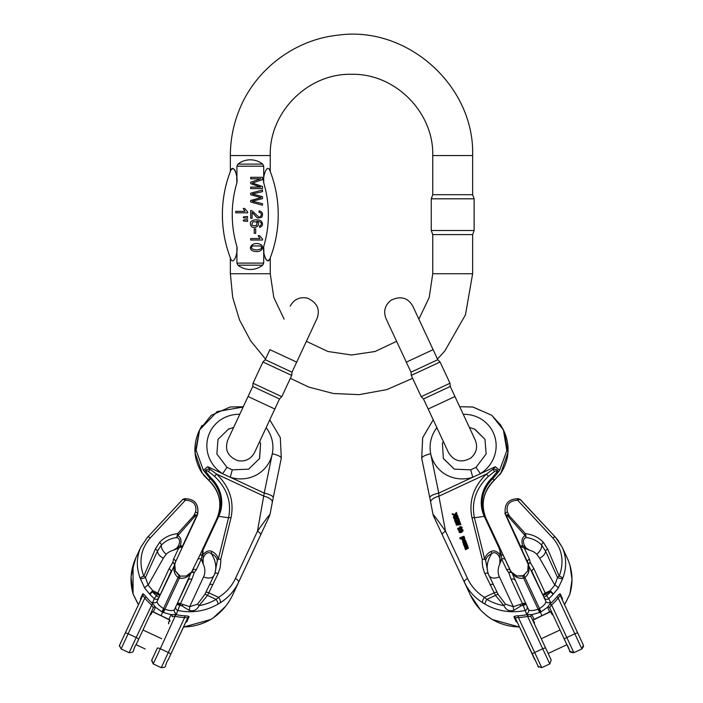 <?xml version="1.0" encoding="UTF-8"?>
<svg xmlns="http://www.w3.org/2000/svg" width="703" height="703" viewBox="0 0 703 703"><rect width="100%" height="100%" fill="white"/><g stroke="black" fill="none" stroke-linecap="round" stroke-linejoin="round"><path stroke-width="1.05" d="M241.806 409.911L228.009 439.507L248.054 396.518L274.829 409.005L254.539 452.521L259.723 441.405L260.567 443.76L259.627 458.453L248.642 469.165L232.298 469.832L230.241 477.24A33.243 32.11 24.9 0 0 272.289 453.743L264.24 493.102L257.439 531.292A4.429 2.012 25 0 1 260.611 534.992L268.889 517.241A4.429 4.28 -155.1 0 1 268.898 517.241A4.429 4.28 -155.1 0 1 268.889 517.241L257.465 541.767L268.889 517.241M274.829 409.005L279.513 398.961L252.737 386.474L248.054 396.518M290.198 306.148C294.047 299.25 299.838 296.596 307.58 298.169C317.229 302.712 320.357 309.54 316.974 318.635L296.684 362.142L269.899 349.655L265.224 359.699L292 372.186L291.719 375.411L262.931 361.992L253.018 383.249L281.806 396.677L291.719 375.411M252.737 386.474L253.018 383.249M265.224 359.699L262.931 361.992M426.853 336.271L413.056 306.675L433.101 349.655L406.316 362.142L386.026 318.635C383.249 311.359 384.866 305.251 390.894 300.322C400.517 295.638 407.819 297.58 412.802 306.148M454.946 396.518L428.171 409.005L423.487 398.961L450.263 386.474L474.991 439.498L461.194 409.911M406.316 362.142L411 372.186L437.776 359.699L433.101 349.655M421.194 396.677L449.982 383.249L440.069 361.992L411.281 375.411L421.194 396.677L423.487 398.961M437.776 359.699L440.069 361.992M450.263 386.474L449.982 383.249M573.543 624L580.177 638.227L573.543 624M503.005 429.05L503.752 430.64M549.781 663.922L541.749 667.674L534.675 652.498L542.707 648.755L549.781 663.922L551.205 659.994L541.292 638.737L550.976 634.22M557.207 539.254L562.154 547.127L564.694 552.584M480.509 609.923L470.237 594.747L434.111 517.241A4.429 4.28 155.1 0 0 434.111 517.241L433.382 515.686M528.138 564.254L506.134 516.151M500.193 424.261L504.104 431.405L507.953 452.556L500.914 472.899L494.016 480.474A33.981 32.821 -25 0 0 486.072 518.559L510.738 571.214M463.242 414.304A33.243 32.11 155 0 1 494.93 437.073A33.243 32.11 155 0 1 480.377 473.69L476.028 467.354L486.142 453.962L484.973 439.305L474.894 429.243M443.488 458.699L454.358 469.165L470.702 469.832L472.759 477.249A33.243 32.11 155 0 1 430.711 453.751A33.243 32.11 155 0 1 436.871 427.661M430.719 502.487A10.343 4.587 169.2 0 1 430.711 502.425L430.711 502.425A10.343 4.587 -10.8 0 1 438.883 496.23L445.553 531.301A4.429 2.012 155 0 0 442.389 535.001M433.03 514.605L433.022 514.587C433.487 514.482 437.661 520.053 445.553 531.301L467.592 578.56A4.429 2.012 155 0 0 464.428 582.26C468.47 590.784 474.578 597.62 482.759 602.779L485.026 604.149A4.429 0.958 120.4 0 1 486.88 599.395A51.706 49.948 -25 0 0 503.963 605.626A2.953 0.694 -50.3 0 1 505.519 604.202L513.295 606.671L522.487 603.649A2.953 1.898 -25 0 1 525.967 604.114L528.507 609.571C529.763 611.021 532.971 610.898 538.12 609.22L539.614 612.515L531.934 614.633A1.476 1.424 155 0 0 530.985 616.636L545.704 648.201A2.953 0.765 155 0 0 542.707 648.755L527.593 616.355A57.611 55.651 155 0 1 518.392 617.586L515.185 617.709L534.772 659.704M429.761 497.636A10.343 2.61 168.4 0 1 429.753 497.601A10.343 2.61 -11.6 0 1 438.751 493.102L438.883 496.23L486.432 474.059L493.005 469.288M555.598 537.4A2.953 1.547 -42.9 0 0 555.546 537.338L558.586 541.055M522.294 549.588L522.127 550.449L506.758 517.496C505.65 514.684 506.45 514.078 509.174 515.668L525.378 533.656C532.83 534.526 538.841 537.444 543.41 542.4L547.681 549.113L559.228 576.232C564.439 561.759 562.268 548.973 552.699 537.892A2.953 1.547 137.1 0 1 555.528 537.329A2.953 1.547 -42.9 0 0 555.484 537.277M511.74 572.321A2.953 1.397 -40.8 0 1 511.802 572.383A2.953 1.397 139.2 0 1 511.977 572.91L528.507 609.571A2.953 2.856 155 0 1 526.371 613.631L522.962 604.677L513.893 610.345C509.341 611.584 506.028 610.011 503.963 605.626L495.448 595.406L484.429 572.673L482.636 566.653L482.17 561.398L482.249 559.272L484.666 559.087C485.527 555.678 487.654 553.147 491.054 551.495C493.875 550.054 496.872 551.134 500.044 554.72A2.953 1.793 179.8 0 0 501.274 555.071L497.539 543.164L510.914 571.847M550.783 611.9A2.953 0.51 155 0 0 550.792 611.944L551.591 613.666A2.953 0.765 -25 0 0 551.635 613.719M528.322 563.727L522.092 550.361M170.776 654.247L175.1 644.976L170.776 654.247M243.159 407.019L217.218 411.554L199.59 429.902L196.128 450.263L203.325 470.237L209.925 478.444L208.984 480.474A33.981 32.821 -155.1 0 1 217.104 518.181M243.3 406.712L230.233 406.993L211.269 415.271L199.59 429.902L195.074 452.917L202.086 472.908L208.984 480.474L204.784 475.984M172.551 650.433L168.228 659.704L172.551 650.433M140.415 635.45L136.092 644.721L140.415 635.45M163.386 612.515L171.057 614.633L168.878 619.343L161.769 615.977A56.135 54.228 24.9 0 1 161.057 615.652L162.674 612.19A56.135 54.228 24.9 0 0 163.386 612.515L164.871 609.22A53.182 51.372 -155.1 0 1 164.203 608.912A44.315 42.813 -155.1 0 1 163.535 608.596C158.975 605.626 156.866 603.156 157.208 601.179L174.537 565.221C173.131 570.036 174.291 574.14 178.017 577.541L179.089 575.634L175.311 571.029L174.827 564.746M161.708 638.737L142.964 629.993L151.136 612.462A1.476 1.424 24.9 0 1 153.316 611.926L160.354 615.318A47.277 45.66 24.9 0 0 161.057 615.652L160.354 615.318M152.024 634.22L142.964 629.993L151.101 612.55A1.476 1.45 -155.1 0 1 153.228 611.962L155.477 607.269L161.962 611.847A47.277 45.66 24.9 0 0 162.674 612.19L164.203 608.912M142.744 593.903A1.476 1.424 24.9 0 1 142.85 595.265L125.16 633.218L142.85 595.265L144.809 598.068L146.11 596.856C144.37 594.624 143.245 593.64 142.744 593.903L140.495 598.754L140.662 599.949M147.551 537.25L182.297 499.921A2.953 1.547 42.9 0 1 182.376 499.815L147.454 537.338A2.953 1.547 42.9 0 0 147.375 537.435L140.828 547.162C136.356 557.198 136.189 567.664 140.31 578.543L144.853 588.306L149.915 594.351A47.277 45.66 24.9 0 0 154.221 598.596L152.525 603.438A47.277 45.66 -155.1 0 1 146.11 596.856M136.127 557.277L135.732 558.12C130.477 569.896 129.607 581.864 133.113 594.017L138.456 604.703L133.192 594.369A2.953 1.678 -24.3 0 0 133.245 594.466M189.063 616.9C188.993 616.303 187.578 615.933 184.81 615.802L184.608 617.577L187.806 617.709L168.421 659.291L187.806 617.709A1.476 1.424 24.9 0 1 189.063 616.9L186.805 621.751L185.671 622.366M213.15 617.946L210.777 619.51A4.429 0.958 -120.4 0 0 210.874 619.396L213.194 617.919C221.753 611.944 228.273 604.22 232.763 594.747L257.465 541.767M272.219 502.707A10.343 4.587 -169.2 0 0 272.289 502.425L269.978 514.587C269.513 514.473 265.339 520.044 257.439 531.292L235.4 578.551C231.691 586.364 226.076 592.629 218.563 597.348L216.111 599.395A4.429 0.958 59.6 0 1 217.965 604.141L220.232 602.77C228.413 597.612 234.521 590.775 238.572 582.251L232.763 594.747M184.81 615.802A56.135 54.228 -155.1 0 1 175.838 614.607L175.205 614.475L176.62 613.631L180.021 604.668L189.098 610.336C193.65 611.584 196.963 610.002 199.028 605.617A2.953 0.694 -129.7 0 0 197.473 604.202L189.687 606.663L180.504 603.64A2.953 1.898 -155 0 0 177.024 604.114L176.717 604.773A2.953 0.765 25 0 1 179.722 605.327A51.706 49.948 -155.1 0 0 182.464 605.81L182.947 604.782M171.137 614.589A1.476 1.406 -155.1 0 1 172.05 616.549L174.942 616.311L175.205 614.475L171.057 614.633A1.476 1.424 24.9 0 1 172.015 616.619M174.485 609.571C173.228 611.012 170.029 610.898 164.871 609.22L179.353 578.165C184.344 578.833 188.237 577.075 191.023 572.901L177.024 604.114A2.953 0.765 25 0 1 180.021 604.668L191.822 579.369A2.953 1.898 -155 0 0 188.342 579.843L174.485 609.571A2.953 2.856 24.9 0 0 176.62 613.631M180.724 547.031A2.953 2.162 71.2 0 1 180.416 545.572L177.973 547.312A2.953 1.476 71.6 0 0 178.536 548.463L173.553 559.14L172.71 562.558L169.063 568.762L157.744 593.033L152.894 590.766L148.14 585.124L163.333 558.173L166.224 554.192A22.162 16.977 -155 0 1 173.509 550.185L182.051 546.679L181.936 548.173L182.455 546.222L180.416 545.572C181.743 540.581 180.899 537.259 177.885 535.624L194.617 516.652C196.541 514.631 197.016 514.789 196.032 517.127L182.455 546.222A2.953 1.511 164.5 0 0 182.051 546.679M173.553 559.14A2.953 1.898 25 0 1 175.425 562.11L197.684 514.394M191.822 579.369L194.239 572.594L196.313 569.755L201.295 559.078L203.202 564.034C200.733 559.078 206.533 549.588 211.357 553.709C214.547 555.036 216.542 557.233 217.35 560.3L214.89 573.595A2.953 1.344 25 0 1 218.141 573.622L220.144 567.681L220.821 561.389L220.742 559.263L218.334 559.078C217.464 555.669 215.338 553.138 211.937 551.486C209.125 550.054 206.128 551.134 202.956 554.72A2.953 1.793 0.2 0 1 201.726 555.071A2.953 1.476 -155 0 0 199.67 555.572L191.559 572.04M199.67 555.572L197.815 559.553A2.953 1.898 -155 0 1 201.295 559.078L202.965 550.141L218.712 516.371A34.667 33.489 24.9 0 0 210.601 477.522L209.925 478.444A33.981 32.821 -155.1 0 1 217.895 516.494A33.981 32.821 -155.1 0 1 217.877 516.529L199.67 555.572L205.461 543.164L202.965 550.141A2.953 0.765 -155 0 0 202.13 550.291M174.854 564.254L175.425 562.119L174.862 564.43A2.953 1.81 2.9 0 1 174.836 564.614A2.953 1.397 9.2 0 1 174.827 564.755A2.953 1.397 -170.8 0 0 174.836 564.667M210.601 477.522L206.454 472.39C205.874 470.615 206.559 470.333 208.501 471.564L214.582 476.309C227.113 488.48 231.779 502.285 228.563 517.733L218.334 559.078M144.853 588.306A2.953 1.125 144.4 0 1 148.14 585.124L145.459 577.471L157.41 551.17L161.339 545.141C165.267 540.959 170.407 538.419 176.761 537.531C182.525 539.298 178.421 548.929 173.509 550.185L177.973 547.312M196.032 517.127L196.234 517.487C197.35 514.684 196.55 514.078 193.826 515.668L177.613 533.656C170.161 534.526 164.151 537.444 159.581 542.4A2.953 1.555 41.9 0 1 161.339 545.141A8.867 5.475 -134.3 0 0 166.224 554.192M214.89 573.595L204.837 594.439L197.473 604.202M220.742 559.263L230.971 517.918C234.398 501.274 229.591 486.652 216.559 474.059L209.995 469.288M206.454 472.39L205.118 472.706C204.599 470.079 206.225 468.945 210.004 469.296L207.693 466.73L203.325 470.237M239.758 414.295A33.243 32.11 24.9 0 0 208.07 437.064A33.243 32.11 24.9 0 0 222.614 473.69L264.24 493.102A10.343 2.61 -168.4 0 1 273.247 497.601L281.244 458.391C281.332 456.783 278.344 455.236 272.289 453.743A33.243 32.11 24.9 0 0 266.129 427.661M204.837 594.439A2.953 0.756 31.7 0 1 207.543 595.397L218.141 573.622M207.693 466.73L222.614 473.69L226.972 467.346L216.858 453.962L218.027 439.305L228.572 429.032L233.624 427.45L228.106 429.243M273.195 497.75A10.343 2.61 -168.4 0 0 273.247 497.601L272.289 502.425A10.343 4.587 -169.2 0 0 264.117 496.23L216.559 474.059L214.582 476.309M235.4 578.551A4.429 2.012 25 0 1 238.572 582.251L260.611 534.992M205.882 592.524A2.953 1.344 27.8 0 1 208.932 592.857L218.563 597.348A4.429 1.74 58.3 0 1 220.232 602.77M175.311 562.391L197.596 514.578A2.953 1.599 -155 0 0 195.592 511.872L193.826 515.668A1.476 0.773 42 0 1 194.617 516.652M184.379 498.796A2.953 0.958 83 0 1 184.59 498.699A2.953 0.958 83 0 1 185.618 500.176C193.633 500.844 196.954 504.745 195.592 511.872M182.385 499.807A2.953 1.547 42.9 0 1 185.214 500.378L185.618 500.176M147.463 537.329A2.953 1.547 42.9 0 1 150.293 537.892L185.214 500.378M149.915 594.351L152.419 591.794L157.261 594.061L156.461 595.775A44.315 42.813 -155.1 0 1 152.419 591.794L152.894 590.766A2.953 0.835 135.5 0 0 149.915 594.351M159.581 542.4L155.31 549.105L143.763 576.232A2.953 1.195 158.3 0 0 142.524 576.627A2.953 1.195 158.3 0 0 140.31 578.543A2.953 0.659 -14.8 0 0 142.586 578.481A2.953 0.659 -14.8 0 0 145.459 577.471A2.953 1.599 23 0 0 143.763 576.232C138.544 561.759 140.723 548.973 150.293 537.892M176.761 537.531L177.885 535.624L177.253 535.545L176.761 537.531M178.404 534.64A1.476 0.773 42 0 0 177.613 533.656L177.253 535.545M230.971 517.918A2.953 1.327 -166.1 0 0 228.563 517.733L218.712 516.371A2.953 0.765 -155 0 0 217.877 516.529L205.461 543.164M210.004 469.296L208.501 471.564M217.35 560.3L218.325 559.351M209.652 584.826A2.953 1.344 25 0 1 212.895 584.861M189.098 610.336A2.953 0.668 -81 0 0 189.687 606.663L203.606 576.829A8.867 5.694 -155 0 0 214.011 575.493M211.937 551.486A2.953 2.294 115.6 0 0 211.357 553.709A31.02 23.77 25 0 1 214.125 575.239M203.606 576.829A22.162 16.977 -155 0 0 203.202 564.034L202.965 550.141M155.468 607.146L152.859 603.728L151.637 605.098L153.359 607.7A1.476 1.406 -155.1 0 1 155.468 607.146L155.477 607.269A1.476 1.424 24.9 0 0 153.307 607.805L151.136 612.462M174.862 564.333A2.953 1.81 -177.1 0 1 174.862 564.412A2.953 1.81 2.9 0 0 172.71 562.558A2.953 1.881 36.1 0 1 174.537 565.221A2.953 1.397 9.2 0 0 174.827 564.755A2.953 2.953 0 0 0 174.862 564.43A2.953 1.81 -177.1 0 1 174.854 564.553M161.962 611.847L178.017 577.541A12.557 12.127 24.9 0 0 179.353 578.165L180.126 576.117L186.119 576.029L191.198 572.383A2.953 1.397 40.8 0 0 191.023 572.901A2.953 1.881 -166.1 0 1 194.239 572.594A2.953 1.81 -132.9 0 0 191.436 572.137A2.953 1.81 -132.9 0 0 191.295 572.295A2.953 1.397 40.8 0 0 191.198 572.383A2.953 2.953 0 0 1 191.427 572.145L192.833 570.23A2.953 1.898 -155 0 1 196.313 569.755M169.063 568.762A2.953 1.898 25 0 1 170.943 571.732L157.208 601.179A2.953 2.856 -155.1 0 1 152.613 602.058M157.744 593.033A2.953 1.898 25 0 1 159.616 595.995A2.953 0.765 25 0 0 157.261 594.061L157.744 593.033M152.525 603.438L136.189 637.516L128.157 633.772L144.809 598.068A48.753 47.092 24.9 0 0 151.417 604.861L151.637 605.098M174.942 616.311L175.399 616.355A57.611 55.651 24.9 0 0 184.608 617.577L168.325 652.498L160.293 648.755L175.838 614.607M169.871 621.215A1.476 1.424 24.9 0 0 168.878 619.343L168.896 619.405A1.476 1.441 -155.1 0 1 169.845 621.285M169.792 621.408L169.695 620.028L168.896 619.405M133.113 594.017A2.953 1.678 155.7 0 0 133.201 594.369A2.953 2.953 0 0 1 133.069 594.009L133.069 565.194M133.201 594.369L137.718 603.429M153.228 611.962L160.31 615.406L153.562 612.216M152.287 611.768L151.409 613.666A2.953 2.856 -155.1 0 1 149.924 615.063M236.911 246.542L236.911 263.098L263.704 263.098L263.704 246.542A111.118 111.118 0 0 0 263.704 182.762L263.704 166.198L236.911 166.198L236.911 182.762A111.118 111.118 0 0 0 236.911 246.542C238.089 253.344 233.589 265.005 230.979 259.433C230.171 257.368 230.171 257.368 230.979 259.433C230.171 257.368 230.171 257.368 230.979 259.433A120.96 120.96 0 0 1 230.979 169.871C230.171 171.927 230.171 171.927 230.979 169.871C230.171 171.927 230.171 171.927 230.979 169.871C233.598 164.291 238.089 175.978 236.911 182.762M263.704 246.56L263.915 252.175M265.233 258.177L266.261 259.855M267.685 260.804L269.627 259.433C270.435 257.368 270.435 257.368 269.627 259.433C270.435 257.368 270.435 257.368 269.627 259.433C267.008 265.005 262.518 253.317 263.704 246.542M263.704 263.098L262.685 265.189C259.038 268.01 254.917 269.442 250.303 269.495C245.699 269.442 241.568 268.01 237.93 265.189L236.911 263.098M236.911 166.198L237.93 164.107C241.568 161.286 245.699 159.853 250.303 159.801C254.917 159.853 259.038 161.286 262.685 164.107L263.704 166.198M263.704 182.762C262.527 175.952 267.017 164.291 269.627 169.871C270.435 171.927 270.435 171.927 269.627 169.871C270.435 171.927 270.435 171.927 269.627 169.871A120.96 120.96 0 0 1 269.627 259.433A120.96 120.96 0 0 0 269.627 169.871M236.911 182.736L236.691 177.121M235.373 171.119L234.345 169.441M232.93 168.492L230.979 169.871A120.96 120.96 0 0 0 230.979 259.433M418.874 319.153L429.208 297.483L432.749 273.739L432.749 234.591L431.255 230.487L474.138 230.487L474.138 198.817L431.255 198.817L431.255 230.487M432.749 273.739L472.636 273.739L472.636 234.591L432.749 234.591M472.636 194.705L432.749 194.705L432.749 155.556L472.636 155.556L472.636 194.705L474.138 198.817M230.364 257.852L230.364 273.739L270.251 273.739L273.792 297.483L284.126 319.153M306.394 341.324L327.932 351.5L351.5 354.997L375.068 351.5L396.606 341.324M270.251 171.453L270.251 155.556C269.126 112.137 308.081 73.182 351.5 74.307C394.919 73.182 433.874 112.137 432.749 155.556M255.699 228.897L254.231 228.897L254.231 233.352L255.699 233.352L255.699 228.897M250.69 218.317L252.087 218.317L252.087 212.526C252.474 212.262 256.806 218.158 257.878 218.018L261.613 217.315C263.414 214.011 262.588 211.831 259.135 210.786L258.985 212.271C261.305 212.772 261.903 214.081 260.76 216.199C259.451 219.318 255.611 213.361 251.692 210.68L250.69 210.505L250.69 218.317M252.649 245.909L260.505 245.98C262.72 248.01 261.384 249.337 256.516 249.96C251.595 249.363 250.303 248.01 252.649 245.909M259.89 244.169C251.999 241.296 247.105 248.906 253.159 251.024C261.973 253.765 265.426 246.217 259.89 244.169M256.367 225.478C257.711 222.666 256.613 221.436 253.08 221.797C250.901 225.048 251.999 226.278 256.367 225.478M259.495 225.962L259.618 227.403C262.878 226.12 263.405 224.011 261.2 221.076C257.843 218.545 249.222 219.995 250.488 223.914C250.945 231.208 262.913 225.804 256.788 221.26C260.918 221.665 262.237 223.053 260.743 225.417L259.495 225.962M262.509 190.038L250.69 193.176L250.69 194.775L261.077 197.631L250.69 200.487L250.69 201.998L262.509 205.241L262.509 203.668L252.342 201.225L262.509 198.615L262.509 196.726L252.342 193.94L262.509 191.647L262.509 190.038M262.509 177.314L250.69 177.314L250.69 178.817L260.751 178.817L250.69 182.235L250.69 183.65L260.585 187.086L250.69 187.086L250.69 188.589L262.509 188.589L262.509 186.488L252.395 183.026L262.509 179.669L262.509 177.314M250.69 238.572L250.69 240.022L262.553 240.022L262.553 239.09L259.592 235.672L258.186 235.672L259.934 238.572L250.69 238.572M245.575 216.559L243.37 216.937L243.37 217.825L247.553 218.211L247.553 216.559L245.575 216.559M235.733 211.357L235.733 212.807L247.597 212.807L247.597 211.867L244.635 208.457L243.229 208.457L244.978 211.357L235.733 211.357M245.575 219.714L243.37 220.083L243.37 220.979L247.553 221.366L247.553 219.714L245.575 219.714M199.248 430.64L198.896 431.405C192.684 445.843 193.738 459.736 202.069 473.084C193.756 459.753 192.684 445.878 198.87 431.457M202.095 425.341L200.109 428.839M140.828 547.162L135.767 558.059L131.32 573.701M269.258 516.468L269.618 515.686A4.429 4.28 25 0 0 269.662 515.58M175.047 563.182L175.346 562.303M169.274 620.775A2.953 0.765 25 0 1 169.291 620.714L169.625 620.02M203.352 474.92L208.967 480.58C219.916 491.819 222.579 504.464 216.946 518.524M133.148 594.237A2.953 1.678 -24.3 0 0 133.192 594.369A2.953 2.953 0 0 1 133.06 594L131.048 576.724L135.002 559.79M197.605 514.57C199.037 504.033 194.705 498.743 184.581 498.699A2.953 0.958 -97 0 1 184.59 498.699L182.376 499.815M174.81 564.825A2.953 1.397 -170.8 0 0 174.827 564.755L175.275 570.933L180.126 576.109M580.291 638.482L577.84 633.218A2.953 0.765 155 0 0 574.834 633.772L581.908 648.939L573.876 652.692L566.803 637.516L574.834 633.772L558.191 598.068L556.881 596.856C558.63 594.624 559.746 593.64 560.247 593.903L562.514 598.754L562.347 599.949M464.411 537.32L463.954 536.24L464.393 537.32M464.129 536.697L463.646 536.89L464.736 538.059L464.305 539.377M462.02 539.728L462.741 539.939L461.581 538.762M461.291 538.146L461.739 539.113L461.484 537.733L459.955 538.331L460.245 538.946L461.3 538.533M459.384 532.505L458.708 530.317L461.476 528.972L462.785 529.684C462.679 531.24 461.449 531.978 459.094 531.89L459.384 532.505C461.467 532.804 462.706 532.066 463.075 530.299L462.987 530.124M454.156 515.343L452.389 514.42L454.314 515.141M454.147 514.789L453.426 517.206L455.105 514.983L457.504 515.484L455.447 514.526L456.59 513.032L456.37 512.425L456.88 513.647L455.729 515.141M457.301 514.921L458.198 517.188L456.871 517.707M457.697 516.081L455.395 515.607L453.91 517.557M459.349 520.29L458.874 519.165L459.349 520.29L457.389 521.564M460.166 522.478L459.648 521.239L460.166 522.478L458.347 523.744M460.922 524.517L460.447 523.384L460.922 524.517L456.44 525.167L455.948 524.016L458.822 522.048M458.716 521.819L455.316 522.311L455.606 522.927L458.048 522.575M461.897 527.294L457.767 528.911L458.057 529.526L462.187 527.909L461.783 527.004L462.187 527.909M457.767 528.911L457.6 528.445L460.817 527.197L459.867 526.512L460.597 527.514M464.868 547.936L465.166 548.56M466.599 546.363L466.511 545.871L467.557 546.143L467.89 547.716L465.281 549.105L464.63 546.776L465.966 546.354L466.95 547.707L467.1 546.407L466.599 546.363L466.88 546.978L467.688 547.435M467.557 546.143L468.18 548.34L465.562 549.72L465.281 549.105M466.414 542.698L465.948 541.609L466.414 542.698L465.491 543.357M467.012 544.298L466.537 543.199L467.012 544.298L466.089 544.922M467.6 545.888L467.135 544.79L467.267 545.923M467.31 545.273L463.98 545.616L464.27 546.24L466.537 546.003M463.98 545.616L463.795 545.124L465.931 543.709L463.418 544.104L463.708 544.728L464.613 544.588M464.042 542.865L463.672 541.767L464.042 542.865L462.706 542.145M465.764 540.809L465.676 541.855M463.136 541.872L463.76 540.677M459.121 519.666L458.576 518.357L459.121 519.666M458.831 519.051L456.546 518.137L454.736 520.738L455.026 521.354L456.836 518.752L458.497 519.42M454.736 520.738L454.507 520.123L456.071 517.953L453.786 518.181L454.068 518.796L455.79 518.339M500.905 425.341L491.731 415.271L472.768 406.993L459.7 406.712L472.996 407.037L491.836 415.35L503.383 429.858L506.837 450.57L499.675 470.237L497.873 472.697M497.882 472.697L493.075 478.444A33.981 32.821 -25 0 0 485.123 516.529L500.87 550.291A2.953 0.765 -25 0 0 500.035 550.141L484.288 516.38L474.437 517.742L484.666 559.087M551.205 659.994L545.704 648.201M583.622 646.25L581.908 648.939L583.341 645.011L560.142 595.265L558.191 598.068A48.753 47.092 155 0 1 551.574 604.861L566.803 637.516A2.953 0.765 155 0 0 564.447 639.458L569.948 651.259L573.876 652.683C567.286 652.138 571.469 651.699 566.706 644.308M564.447 639.458L549.693 607.805A1.476 1.424 155 0 0 547.514 607.269L541.038 611.856A47.277 45.66 155 0 1 540.326 612.19A56.135 54.228 155 0 1 539.614 612.515M548.164 653.465L551.055 659.678L548.164 653.465L566.908 644.721L553.103 615.125A2.953 2.953 0 0 1 551.591 613.666A2.953 2.856 -25 0 0 553.068 615.055M555.44 537.25L520.703 499.921A2.953 1.547 137.1 0 0 520.624 499.815L555.546 537.338A2.953 1.547 137.1 0 1 555.616 537.435L562.145 547.119C566.627 557.171 566.811 567.646 562.681 578.543L558.138 588.306L553.076 594.351A47.277 45.66 155 0 1 548.762 598.596L550.379 602.058L550.133 603.728L551.574 604.861L549.641 607.7A1.476 1.406 -25 0 0 547.532 607.155L549.684 611.926L542.654 615.318A47.277 45.66 155 0 1 541.943 615.652A56.135 54.228 155 0 1 541.231 615.977L534.131 619.343L531.855 614.589A1.476 1.406 -25 0 0 530.95 616.557L527.593 616.355L527.153 614.607L527.795 614.475L526.371 613.631M519.886 499.218L555.537 537.338L562.119 547.092L567.251 558.068C572.523 569.852 573.411 581.838 569.896 594.009L565.291 603.411M532.32 654.44A2.953 0.765 155 0 1 534.675 652.498L518.392 617.586L518.19 615.802C515.422 615.942 513.998 616.303 513.937 616.9L516.195 621.751L517.329 622.366M489.824 617.919C481.256 611.944 474.736 604.22 470.254 594.747C474.727 604.22 481.247 611.953 489.824 617.963L492.223 619.51A4.429 0.958 -59.6 0 1 492.135 619.396L489.824 617.919M533.445 619.941L534.131 619.343A1.476 1.424 155 0 0 533.182 621.338M506.968 517.127L505.404 514.578A2.953 1.599 -25 0 1 507.399 511.872L509.174 515.668A1.476 0.773 138 0 0 508.383 516.652C506.45 514.64 505.984 514.789 506.968 517.127L520.536 546.222L522.584 545.572C521.257 540.581 522.101 537.259 525.115 535.624L508.383 516.652M504.49 558.059L506.678 562.769M498.489 545.194L501.81 552.321M525.967 604.114A2.953 0.765 155 0 0 522.962 604.677L511.169 579.377L508.761 572.594L506.687 569.755A2.953 1.898 -25 0 1 510.167 570.23L511.441 572.049M541.038 611.856L524.983 577.541A12.557 12.127 155 0 1 523.647 578.165L538.12 609.22A53.182 51.372 -25 0 0 538.797 608.912A44.315 42.813 -25 0 0 539.465 608.596C544.025 605.626 546.134 603.156 545.792 601.179L528.454 565.221C529.86 570.036 528.7 574.14 524.983 577.541L523.911 575.634L524.456 575.309M534.342 623.825L541.292 638.737L534.342 623.825L534.166 621.698A2.953 2.856 155 0 1 534.298 623.728M430.675 501.916L429.805 497.75A10.343 2.61 -11.6 0 1 429.753 497.601L421.703 458.242L422.661 437.705L433.224 419.84L422.688 437.6L421.712 458.268M500.914 472.899L500.931 473.084C509.262 459.736 510.316 445.843 504.104 431.405M486.072 518.559C480.421 504.49 483.075 491.836 494.033 480.58L498.225 475.984M489.868 617.946L492.232 619.51L519.561 627.094L492.223 619.51M564.544 604.703L577.84 633.218L564.544 604.703L569.808 594.369A2.953 1.678 24.3 0 0 569.896 594.009L572.04 579.58L569.931 565.168M551.864 612.462A1.476 1.424 155 0 0 549.684 611.926L550.493 611.786L549.438 612.216M550.669 611.724L551.899 612.55A1.476 1.45 -25 0 0 549.772 611.962M534.104 619.405A1.476 1.441 -25 0 0 533.208 621.408L533.305 620.028M528.05 616.311L527.795 614.475L531.855 614.589M522.276 547.031A2.953 2.162 108.8 0 0 522.584 545.572L525.027 547.312A2.953 1.476 108.4 0 1 524.464 548.463L529.447 559.149L530.282 562.558L533.928 568.762L545.247 593.033L550.089 590.775L554.843 585.124L557.532 577.471L545.581 551.17L541.653 545.15C537.725 540.959 532.584 538.419 526.239 537.531C520.475 539.298 524.579 548.929 529.491 550.185L520.941 546.679L521.064 548.173L520.536 546.222A2.953 1.52 15.5 0 1 520.941 546.679M558.138 588.306A2.953 1.125 35.6 0 0 554.843 585.124L539.658 558.173L536.767 554.201A22.162 16.977 -25 0 0 529.491 550.185L525.027 547.312M506.687 569.755L501.705 559.078L499.798 564.034C502.267 559.078 496.467 549.588 491.634 553.709C488.444 555.036 486.45 557.242 485.641 560.309L488.102 573.595L498.155 594.448L505.519 604.202M488.418 476.309C475.878 488.48 471.221 502.285 474.437 517.742A2.953 1.327 -13.9 0 0 472.021 517.926C468.602 501.283 473.409 486.661 486.432 474.059L488.418 476.309L494.49 471.564C496.432 470.342 497.118 470.615 496.546 472.39L497.873 472.706C498.401 470.079 496.766 468.945 492.996 469.296L495.307 466.73L499.675 470.237M485.123 516.529A2.953 0.765 -25 0 0 484.288 516.38A34.667 33.489 155 0 1 492.399 477.522L496.546 472.39M550.379 602.058A2.953 2.856 -25 0 1 545.792 601.179L532.057 571.732A2.953 1.898 155 0 1 533.928 568.762M529.447 559.149A2.953 1.898 155 0 0 527.566 562.119L528.138 564.43A2.953 1.81 177.1 0 1 530.282 562.558A2.953 1.881 143.9 0 0 528.454 565.221A2.953 1.397 170.8 0 1 528.173 564.755L527.725 570.933L522.874 576.109L523.647 578.165C518.647 578.833 514.763 577.084 511.977 572.91A2.953 1.881 -13.9 0 0 508.761 572.594A2.953 1.81 -47.1 0 1 511.564 572.145A2.953 1.81 -47.1 0 1 511.705 572.295A2.953 1.397 139.2 0 1 511.802 572.391A2.953 2.953 0 0 0 511.573 572.145L510.255 570.423M543.41 542.4A2.953 1.555 138.1 0 0 541.653 545.15A8.867 5.475 -45.7 0 1 536.767 554.201M495.307 466.73L438.751 493.102L430.711 453.751C424.7 455.245 421.712 456.792 421.756 458.391L429.753 497.601M467.592 578.56C471.3 586.372 476.915 592.638 484.429 597.357L486.88 599.395L495.448 595.406A2.953 0.756 148.3 0 1 498.155 594.448M430.79 502.715A10.343 4.587 -10.8 0 1 430.711 502.425L433.022 514.587L430.711 502.425M497.109 592.524A2.953 1.344 152.2 0 0 494.06 592.866L484.429 597.357A4.429 1.74 121.7 0 0 482.759 602.779M518.621 498.796A2.953 0.958 97 0 0 518.41 498.699A2.953 0.958 97 0 0 517.382 500.176C509.367 500.844 506.046 504.745 507.399 511.872M520.615 499.807A2.953 1.547 137.1 0 0 517.786 500.378L517.382 500.176M553.076 594.351L550.572 591.803L545.73 594.061L546.53 595.775A44.315 42.813 -25 0 0 550.572 591.803L550.089 590.775A2.953 0.835 44.5 0 1 553.076 594.351M559.228 576.232A2.953 1.195 21.7 0 1 560.467 576.627A2.953 1.195 21.7 0 1 562.681 578.543A2.953 0.659 -165.2 0 1 560.405 578.481A2.953 0.659 -165.2 0 1 557.532 577.471A2.953 1.599 157 0 1 559.228 576.232M526.239 537.531L525.115 535.624L525.739 535.545L526.239 537.531M524.587 534.64A1.476 0.773 138 0 1 525.378 533.656L525.739 535.545M492.996 469.296L494.49 471.572M485.641 560.309L484.675 559.36M488.102 573.595A2.953 1.344 155 0 0 484.85 573.63M526.275 604.773A2.953 0.765 155 0 0 523.269 605.336A51.706 49.948 -25 0 1 520.528 605.81L520.044 604.782M493.339 584.834A2.953 1.344 155 0 0 490.096 584.861M513.893 610.345A2.953 0.668 -99 0 1 513.295 606.671L499.385 576.838A8.867 5.694 -25 0 1 488.945 575.423A31.02 23.761 155 0 1 491.634 553.709A2.953 2.294 64.4 0 0 491.054 551.495M499.385 576.838A22.162 16.977 -25 0 1 499.798 564.034L500.035 550.141M503.33 555.572L505.185 559.553A2.953 1.898 -25 0 0 501.705 559.078L501.274 555.071A2.953 1.476 -25 0 1 503.33 555.572L500.87 550.291M547.532 607.155L550.133 603.728L551.363 605.098M545.247 593.033A2.953 1.898 155 0 0 543.375 596.003A2.953 0.765 155 0 1 545.73 594.061L545.247 593.033M511.169 579.377A2.953 1.898 -25 0 1 514.649 579.852M463.418 544.104L463.233 543.604L465.948 541.609M466.124 542.083L464.657 543.481M464.534 543.217L466.537 543.199M466.722 543.683L465.087 544.781L467.135 544.79M465.087 544.781L464.586 545.106L465.219 545.027M466.036 547.215L465.597 546.732L465.149 547.452L466.317 547.953L466.036 547.215L466.774 548.507M465.808 546.855L466.326 547.83M465.597 546.732L466.089 547.47M465.114 547.004L465.878 547.356M465.439 548.068L465.404 547.619M468.005 547.312L468.295 547.927M467.89 547.716L468.18 548.34M465.641 548.823L465.931 549.438M459.867 526.512L461.783 527.004M455.316 522.311L455.105 521.74L458.874 519.165M459.068 519.675L455.79 521.793L459.648 521.239M459.876 521.863L457.969 523.19L458.242 523.761M457.969 523.19L456.625 524.043L460.447 523.384M460.632 523.902L456.15 524.543M453.426 517.206L453.637 517.672M455.105 514.983L455.395 515.607M457.504 515.484L457.794 516.099M456.59 513.032L456.88 513.647M456.37 512.425L454.876 514.403L452.161 513.814L452.389 514.42M459.595 531.538L459.085 531.125L459.595 531.538C461.396 531.283 462.302 530.721 462.31 529.86L461.836 529.456C459.92 529.763 458.997 530.317 459.085 531.125L459.138 531.24M459.375 531.749L462.126 530.071L462.6 530.475M462.31 529.86L461.836 529.456L462.126 530.071M463.945 539.878L464.525 541.442L465.008 540.37L463.945 539.878L465.289 540.994M464.578 541.415L464.235 540.493M463.752 542.25L462.908 542.11C462.24 539.719 463.101 539.078 465.474 540.194L465.386 541.24L464.226 542.075L463.47 540.053L462.846 541.257L463.672 541.767M463.198 542.725L462.723 542.189M465.386 541.24L465.658 541.82M464.226 542.075L464.498 542.663M465.008 540.37L464.586 539.904L464.876 540.528M453.786 518.181L453.602 517.68L457.723 516.072L458.198 517.188M457.908 516.564L455.922 517.346L458.576 518.357M456.546 518.137L456.836 518.752M455.228 517.619L455.518 518.234M462.24 538.814L461.792 538.41L462.24 538.814L463.962 537.584L463.497 537.197L461.845 538.524M462.082 539.025L463.778 537.813L464.252 538.199M463.962 537.584L463.497 537.197L463.778 537.813M459.955 538.331L459.788 537.874L463.954 536.24M464.156 537.057L464.762 538.726M464.472 538.111L462.46 539.324M538.612 667.261L519.561 627.094L534.579 659.291A2.953 0.765 155 0 0 534.596 659.326M527.654 562.295L522.127 550.449M170.68 654.44A2.953 0.765 25 0 0 168.325 652.498L161.259 667.665L153.219 663.922L160.293 648.755A2.953 0.765 25 0 0 157.287 648.201L151.813 659.959M157.287 648.201L151.611 660.504L153.219 663.922L161.251 667.674C167.85 667.121 163.667 666.681 168.421 659.291L185.777 622.217M136.101 644.721L153.307 607.805M125.16 633.218L119.475 645.521L121.092 648.939L128.157 633.772A2.953 0.765 25 0 0 125.16 633.218L119.677 644.976M183.501 626.971A56.135 54.228 24.9 0 0 210.874 619.396M176.717 604.773L175.935 606.452A2.953 2.856 24.9 0 0 178.07 610.512A56.135 54.228 24.9 0 0 217.965 604.141M216.111 599.395A51.706 49.948 -155.1 0 1 199.028 605.617L207.543 595.397L216.111 599.395M155.31 549.105A2.953 1.599 22.9 0 1 157.41 551.17A8.867 5.694 -153.8 0 0 163.333 558.173M156.461 595.775L154.221 598.596A2.953 2.856 -155.1 0 0 158.816 597.717A2.953 0.765 -155 0 0 156.461 595.775M138.544 639.458A2.953 0.765 25 0 0 136.189 637.516L129.124 652.692C135.714 652.138 131.531 651.699 136.294 644.308M140.644 600.002A1.476 1.424 24.9 0 0 140.495 598.754M186.805 621.751A1.476 1.424 24.9 0 0 185.557 622.559M161.725 616.074L169.581 619.967L161.769 615.977M168.817 621.742L168.658 623.825L168.843 621.707A2.953 2.856 24.9 0 0 168.711 623.71M151.409 613.666L151.409 613.666A2.953 2.953 0 0 1 149.897 615.125M270.251 155.556L230.364 155.556C230.391 140.161 233.22 125.292 238.871 110.96C254.653 69.905 294.443 39.544 338.205 35.15C407.23 25.422 474.736 85.898 472.636 155.556M262.685 265.189L237.93 265.189M237.93 164.107L262.685 164.107M482.249 559.272L472.021 517.926M494.033 480.58L492.399 477.522M533.419 619.967L541.987 615.749L538.797 608.912M550.467 603.438A47.277 45.66 -25 0 0 556.881 596.856M518.19 615.802A56.135 54.228 -25 0 0 527.153 614.607M527.057 606.452A2.953 2.856 155 0 1 524.921 610.512A56.135 54.228 155 0 1 485.026 604.149M519.508 626.971A56.135 54.228 155 0 1 492.135 619.396M541.987 615.749L542.654 615.318M562.295 599.782L562.409 600.125A1.476 1.424 155 0 1 562.514 598.754M560.142 595.265A1.476 1.424 155 0 1 560.247 593.903M516.195 621.751A1.476 1.424 155 0 1 517.452 622.559L517.223 622.225M513.937 616.9A1.476 1.424 155 0 1 515.185 617.709M552.699 537.892L517.786 500.378M547.681 549.113A2.953 1.599 157.1 0 0 545.581 551.17A8.867 5.694 -26.2 0 1 539.658 558.173M546.53 595.775L548.762 598.596A2.953 2.856 -25 0 1 544.175 597.717A2.953 0.765 -25 0 1 546.53 595.775M227.763 440.034C224.485 449.806 227.842 456.686 237.834 460.676C245.312 461.88 250.883 459.156 254.539 452.521M296.684 362.142L292 372.186M279.513 398.961L281.806 396.677M428.171 409.005L448.461 452.512C454.041 461.423 461.528 463.224 470.931 457.934C476.511 452.969 477.952 447.003 475.237 440.034M411 372.186L411.281 375.411M557.839 648.948L566.899 644.721M443.277 441.405L442.442 443.725L443.356 458.418L454.314 469.147L470.702 469.832L476.028 467.346L486.142 453.962L484.973 439.305L474.428 429.032L469.376 427.45M503.401 429.893L502.891 428.839M433.074 514.807L433.364 515.642M505.387 514.534L504.895 513.225M522.874 576.109L516.881 576.029L511.802 572.383L516.819 576.012L523.911 575.634M470.237 594.747C474.71 604.211 481.239 611.953 489.806 617.963M541.292 638.737L560.036 629.993L553.103 615.125A2.953 2.953 0 0 1 551.609 613.657M542.69 615.406L550.713 611.768M145.161 648.948L136.092 644.721M232.298 469.832L226.972 467.346M269.776 419.832L280.312 437.6L281.297 458.242M147.454 537.338L140.855 547.136M174.827 564.764A2.953 2.953 0 0 0 174.862 564.43L175.425 562.119M121.092 648.939L129.124 652.692M225.584 606.346L213.194 617.963M183.439 627.094L210.777 619.51M152.331 611.724L151.101 612.55M270.251 273.739L270.251 257.852M230.364 171.453L230.364 155.556M230.364 273.739L232.667 297.255L239.495 319.891L250.584 340.762L265.514 359.066M290.365 378.319L308.679 387.063L333.486 393.531L359.11 394.638L386.826 389.611L412.635 378.319M437.486 359.075L444.841 350.955L465.474 314.777L472.636 273.739M472.636 234.591L474.138 230.487M432.749 194.705L431.255 198.817M135.784 557.997L138.306 552.584M216.858 453.962L218.027 439.305M259.723 441.405L260.558 443.725L259.512 458.699M216.928 518.559C222.579 504.49 219.925 491.836 208.967 480.58M161.013 615.749L160.31 615.406M119.378 646.25L119.659 645.011M161.251 667.674L164.388 667.261M153.219 663.922L151.795 659.994M197.596 514.578C199.125 504.095 194.793 498.805 184.581 498.699L183.114 499.218M499.622 474.956L500.931 473.084M581.908 648.939L573.876 652.683M541.749 667.674L537.821 666.242M470.702 469.832L476.028 467.354M505.404 514.578C503.875 504.095 508.207 498.805 518.419 498.699L520.624 499.815M511.802 572.391A2.953 2.953 0 0 0 511.573 572.154L510.167 570.23M464.982 548.27L464.692 547.655M468.119 547.189L467.838 546.565M464.709 537.997L464.428 537.382M461.643 539.298L461.361 538.683"/></g></svg>
